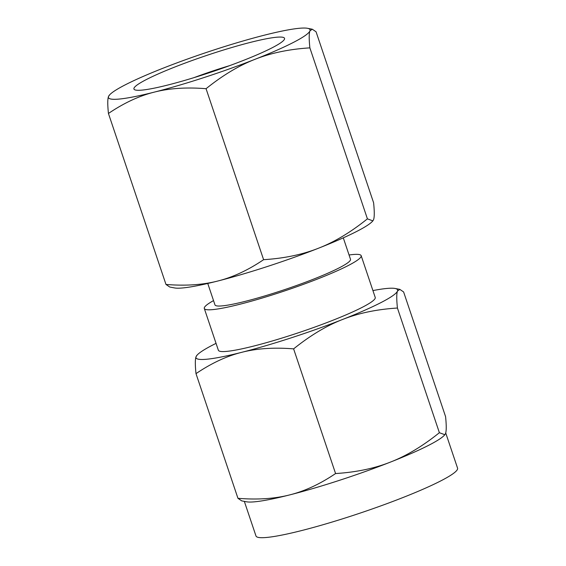 <?xml version="1.0" encoding="UTF-8"?>
<svg xmlns="http://www.w3.org/2000/svg" width="566" height="566" viewBox="0 0 566 566"><rect width="100%" height="100%" fill="white"/><g stroke="black" fill="none" stroke-linecap="round" stroke-linejoin="round"><path stroke-width="0.85" d="M372.881 220.867L372.47 221.313A106.344 11.532 161.4 0 1 357.344 231.112A106.344 11.532 161.4 0 1 318.517 248.212A106.344 11.532 161.4 0 1 217.804 281.019A106.344 11.532 161.4 0 1 174.526 287.931L169.758 287.026L165.98 284.45C185.514 286.035 202.784 284.889 217.804 281.019C232.831 277.276 248.099 270.166 263.6 259.688C284.245 258.386 302.548 254.566 318.517 248.212C334.499 242 350.793 232.209 367.412 218.844L372.881 220.867L373.518 219.757C374.487 217.344 374.515 211.677 373.602 202.762L316.061 31.781L312.276 29.213L309.949 30.868A106.344 11.532 -18.6 0 0 307.515 28.3A106.344 11.532 -18.6 0 0 264.237 35.212A106.344 11.532 -18.6 0 0 163.524 68.019A106.344 11.532 -18.6 0 0 124.697 85.119A106.344 11.532 -18.6 0 0 109.571 94.918A106.344 11.532 -18.6 0 0 108.523 96.482A106.344 11.532 -18.6 0 0 154.235 92.138A106.344 11.532 -18.6 0 0 254.955 59.331A106.344 11.532 -18.6 0 0 293.775 42.231A106.344 11.532 -18.6 0 0 309.949 30.868C308.979 33.281 308.951 38.941 309.871 47.862C289.226 49.164 270.923 52.985 254.955 59.331C238.972 65.55 222.671 75.342 206.059 88.706C186.525 87.122 169.255 88.268 154.235 92.138C139.208 95.88 123.947 102.991 108.439 113.469C107.526 104.561 107.547 98.901 108.523 96.482L109.571 94.918M272.395 47.65A79.445 8.617 -18.6 0 0 284.387 39.379A79.445 8.617 -18.6 0 0 233.284 47.077A79.445 8.617 -18.6 0 0 146.078 79.693A79.445 8.617 -18.6 0 0 134.694 89.753A79.445 8.617 -18.6 0 0 193.126 77.903A79.445 8.617 -18.6 0 0 272.395 47.65M229.739 65.606A64.312 6.976 -18.6 0 0 194.074 77.613M165.98 284.45L108.439 113.469M263.6 259.688L206.059 88.706M367.412 218.844L309.871 47.862M343.293 237.847L350.503 259.278A71.5 7.754 161.4 0 1 339.579 267.661A71.5 7.754 161.4 0 1 264.64 295.976A71.5 7.754 161.4 0 1 214.974 304.89L207.757 283.453M349.066 254.99A82.756 8.978 161.4 0 1 361.172 255.683A82.756 8.978 161.4 0 1 348.529 265.39A82.756 8.978 161.4 0 1 261.796 298.162A82.756 8.978 161.4 0 1 204.305 308.477A82.756 8.978 161.4 0 1 213.531 300.603M444.848 434.723L444.444 435.176A106.344 11.532 161.4 0 1 429.318 444.975A106.344 11.532 161.4 0 1 390.49 462.075C406.466 455.856 422.767 446.072 439.386 432.707L444.848 434.723L445.492 433.613C446.461 431.207 446.489 425.54 445.576 416.626L403.615 291.95L399.837 289.382L397.509 291.037C396.533 293.45 396.511 299.117 397.424 308.031C376.786 309.333 358.476 313.154 342.508 319.5A106.344 11.532 -18.6 0 0 381.335 302.4A106.344 11.532 -18.6 0 0 397.509 291.037A106.344 11.532 -18.6 0 0 395.075 288.469A106.344 11.532 -18.6 0 0 372.916 290.584M204.305 308.477L218.363 350.241A82.756 8.978 -18.6 0 0 275.847 339.925A82.756 8.978 -18.6 0 0 362.58 307.154A82.756 8.978 -18.6 0 0 375.23 297.447L361.172 255.683M342.508 319.5C326.532 325.719 310.232 335.511 293.613 348.875C274.085 347.291 256.808 348.437 241.795 352.307A106.344 11.532 -18.6 0 0 342.508 319.5M335.574 473.551C356.212 472.249 374.522 468.422 390.49 462.075A106.344 11.532 161.4 0 1 289.778 494.882C304.805 491.132 320.066 484.022 335.574 473.551L293.613 348.875M397.424 308.031L439.386 432.707M244.335 501.384L255.981 535.981A106.344 11.532 -18.6 0 0 329.858 522.722A106.344 11.532 -18.6 0 0 441.31 480.619A106.344 11.532 -18.6 0 0 457.561 468.146L445.711 432.933M289.778 494.882A106.344 11.532 161.4 0 1 246.5 501.794L241.732 500.882L237.953 498.313C257.488 499.898 274.758 498.752 289.778 494.882M216.049 343.371A106.344 11.532 -18.6 0 0 212.25 345.288A106.344 11.532 -18.6 0 0 197.124 355.087A106.344 11.532 -18.6 0 0 196.077 356.651A106.344 11.532 -18.6 0 0 241.795 352.307C226.768 356.049 211.5 363.16 195.999 373.638C195.079 364.73 195.107 359.07 196.077 356.651L197.124 355.087M195.999 373.638L237.953 498.313M307.515 28.3L312.276 29.213M395.075 288.469L399.837 289.382"/></g></svg>
